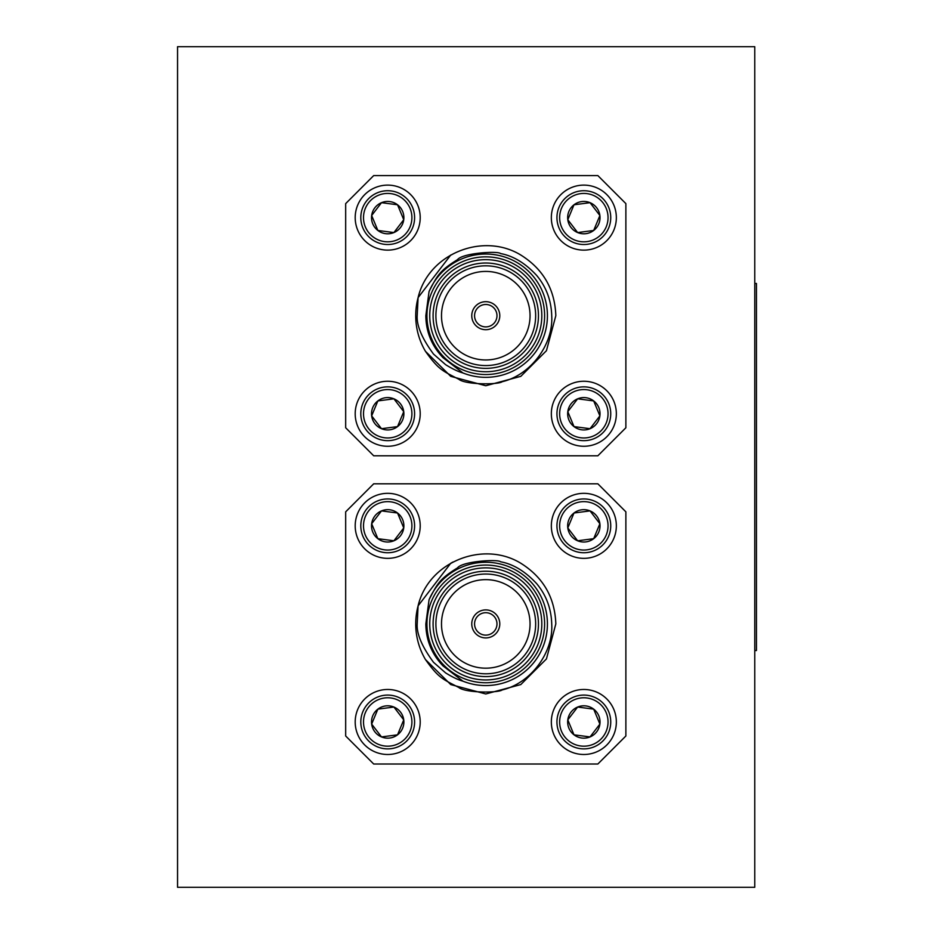 <?xml version="1.0" encoding="UTF-8"?>
<svg xmlns="http://www.w3.org/2000/svg" width="934" height="934" viewBox="0 0 934 934"><rect width="100%" height="100%" fill="white"/><g stroke="black" fill="none" stroke-linecap="round" stroke-linejoin="round"><path stroke-width="1.4" d="M593.685 709.139A16.182 16.182 0 0 1 590.043 736.926A16.182 16.182 0 0 1 567.802 719.88A16.182 16.182 0 0 1 593.685 709.139L577.644 707.038L567.802 719.88L574.001 734.824L590.043 736.926L599.885 724.084L593.685 709.139L577.644 707.038L567.802 719.88L574.001 734.824L590.043 736.926L599.885 724.084L593.685 709.139M561.486 731.252A24.214 24.214 0 0 1 574.573 699.624A24.214 24.214 0 0 1 606.201 712.712A24.214 24.214 0 0 1 593.113 744.34A24.214 24.214 0 0 1 561.486 731.252M558.999 732.291A26.899 26.899 0 0 1 573.534 697.138A26.899 26.899 0 0 1 608.688 711.673A26.899 26.899 0 0 1 594.152 746.826A26.899 26.899 0 0 1 558.999 732.291M553.815 734.428A32.503 32.503 0 0 1 571.398 691.954A32.503 32.503 0 0 1 613.871 709.536A32.503 32.503 0 0 1 596.289 752.01A32.503 32.503 0 0 1 553.815 734.428M499.783 623.912A14.01 14.01 0 0 0 485.773 609.902A14.01 14.01 0 0 0 471.763 623.912A14.01 14.01 0 0 0 485.773 637.922A14.01 14.01 0 0 0 499.783 623.912M429.733 623.912A56.04 56.04 0 0 0 485.773 679.952A56.04 56.04 0 0 0 541.813 623.912A56.04 56.04 0 0 0 485.773 567.872A56.04 56.04 0 0 0 429.733 623.912M544.615 623.912A58.842 58.842 0 0 1 485.773 682.754A58.842 58.842 0 0 1 426.931 623.912A58.842 58.842 0 0 1 485.773 565.07A58.842 58.842 0 0 1 544.615 623.912M433.096 623.912A52.678 52.678 0 0 1 485.773 571.234A52.678 52.678 0 0 1 538.451 623.912A52.678 52.678 0 0 1 485.773 676.59A52.678 52.678 0 0 1 433.096 623.912M535.649 623.912A49.876 49.876 0 0 0 485.773 574.036A49.876 49.876 0 0 0 435.898 623.912A49.876 49.876 0 0 0 485.773 673.788A49.876 49.876 0 0 0 535.649 623.912M530.045 623.912A44.272 44.272 0 0 0 485.773 579.64A44.272 44.272 0 0 0 441.502 623.912A44.272 44.272 0 0 0 485.773 668.184A44.272 44.272 0 0 0 530.045 623.912M452.99 562.011L450.748 563.249L418.093 605.862L417.194 623.912C416.576 633.871 422.016 646.667 433.516 662.299L445.646 672.924C452.605 677.208 458.361 679.952 462.925 681.166A61.644 61.644 0 0 0 547.417 623.912A61.644 61.644 0 0 0 429.056 599.756C437.089 584.054 439.482 578.94 457.497 567.895C462.4 561.206 498.126 558.987 500.601 561.789C513.315 564.101 525.352 571.421 536.723 583.715C546.262 595.203 551.258 608.606 551.725 623.912C553.5 652.994 530.384 683.408 502.2 689.922C498.546 693.005 465.541 693.11 458.792 687.482C442.763 679.088 438.84 678.376 425.46 659.544A70.05 70.05 0 0 1 418.093 605.862C428.379 561.719 483.193 540.202 520.798 563.249C543.203 577.27 554.878 597.491 555.823 623.912L546.437 658.937L520.798 684.575L485.773 693.962L450.748 684.575L425.46 659.544M496.981 623.912A11.208 11.208 0 0 0 485.773 612.704A11.208 11.208 0 0 0 474.565 623.912A11.208 11.208 0 0 0 485.773 635.12A11.208 11.208 0 0 0 496.981 623.912M613.871 538.288A32.503 32.503 0 0 0 596.289 495.814A32.503 32.503 0 0 0 553.815 513.396A32.503 32.503 0 0 0 571.398 555.87A32.503 32.503 0 0 0 613.871 538.288M608.688 536.151A26.899 26.899 0 0 0 594.152 500.998A26.899 26.899 0 0 0 558.999 515.533A26.899 26.899 0 0 0 573.534 550.686A26.899 26.899 0 0 0 608.688 536.151M606.201 535.112A24.214 24.214 0 0 0 593.113 503.484A24.214 24.214 0 0 0 561.486 516.572A24.214 24.214 0 0 0 574.573 548.2A24.214 24.214 0 0 0 606.201 535.112M598.787 532.041A16.182 16.182 0 0 0 599.885 523.74L593.685 538.684L577.644 540.786L567.802 527.943L574.001 513L590.043 510.898L599.885 523.74L593.685 538.684A16.182 16.182 0 0 0 598.787 532.041M417.731 513.396A32.503 32.503 0 0 1 400.149 555.87A32.503 32.503 0 0 1 357.675 538.288A32.503 32.503 0 0 1 375.258 495.814A32.503 32.503 0 0 1 417.731 513.396M412.548 515.533A26.899 26.899 0 0 1 398.012 550.686A26.899 26.899 0 0 1 362.859 536.151A26.899 26.899 0 0 1 377.394 500.998A26.899 26.899 0 0 1 412.548 515.533M410.061 516.572A24.214 24.214 0 0 1 396.973 548.2A24.214 24.214 0 0 1 365.346 535.112A24.214 24.214 0 0 1 378.433 503.484A24.214 24.214 0 0 1 410.061 516.572M377.861 538.684A16.182 16.182 0 0 1 371.662 523.74L377.861 538.684L393.903 540.786L403.745 527.943L397.545 513L381.504 510.898L371.662 523.74L377.861 538.684L393.903 540.786L403.745 527.943L397.545 513L381.504 510.898L371.662 523.74A16.182 16.182 0 0 1 397.545 513A16.182 16.182 0 0 1 393.903 540.786A16.182 16.182 0 0 1 377.861 538.684M357.675 709.536A32.503 32.503 0 0 0 375.258 752.01A32.503 32.503 0 0 0 417.731 734.428A32.503 32.503 0 0 0 400.149 691.954A32.503 32.503 0 0 0 357.675 709.536M362.859 711.673A26.899 26.899 0 0 0 377.394 746.826A26.899 26.899 0 0 0 412.548 732.291A26.899 26.899 0 0 0 398.012 697.138A26.899 26.899 0 0 0 362.859 711.673M365.346 712.712A24.214 24.214 0 0 0 378.433 744.34A24.214 24.214 0 0 0 410.061 731.252A24.214 24.214 0 0 0 396.973 699.624A24.214 24.214 0 0 0 365.346 712.712M372.759 715.783A16.182 16.182 0 0 0 371.662 724.084L377.861 709.139L393.903 707.038L403.745 719.88L397.545 734.824L381.504 736.926L371.662 724.084L377.861 709.139A16.182 16.182 0 0 0 372.759 715.783M593.685 400.919A16.182 16.182 0 0 1 590.043 428.706A16.182 16.182 0 0 1 567.802 411.661A16.182 16.182 0 0 1 593.685 400.919L577.644 398.818L567.802 411.661L574.001 426.604L590.043 428.706L599.885 415.863L593.685 400.919L577.644 398.818L567.802 411.661L574.001 426.604L590.043 428.706L599.885 415.863L593.685 400.919M561.486 423.032A24.214 24.214 0 0 1 574.573 391.404A24.214 24.214 0 0 1 606.201 404.492A24.214 24.214 0 0 1 593.113 436.12A24.214 24.214 0 0 1 561.486 423.032M558.999 424.071A26.899 26.899 0 0 1 573.534 388.918A26.899 26.899 0 0 1 608.688 403.453A26.899 26.899 0 0 1 594.152 438.606A26.899 26.899 0 0 1 558.999 424.071M553.815 426.208A32.503 32.503 0 0 1 571.398 383.734A32.503 32.503 0 0 1 613.871 401.316A32.503 32.503 0 0 1 596.289 443.79A32.503 32.503 0 0 1 553.815 426.208M499.783 315.692A14.01 14.01 0 0 0 485.773 301.682A14.01 14.01 0 0 0 471.763 315.692A14.01 14.01 0 0 0 485.773 329.702A14.01 14.01 0 0 0 499.783 315.692M429.733 315.692A56.04 56.04 0 0 0 485.773 371.732A56.04 56.04 0 0 0 541.813 315.692A56.04 56.04 0 0 0 485.773 259.652A56.04 56.04 0 0 0 429.733 315.692M544.615 315.692A58.842 58.842 0 0 1 485.773 374.534A58.842 58.842 0 0 1 426.931 315.692A58.842 58.842 0 0 1 485.773 256.85A58.842 58.842 0 0 1 544.615 315.692M433.096 315.692A52.678 52.678 0 0 1 485.773 263.014A52.678 52.678 0 0 1 538.451 315.692A52.678 52.678 0 0 1 485.773 368.37A52.678 52.678 0 0 1 433.096 315.692M535.649 315.692A49.876 49.876 0 0 0 485.773 265.816A49.876 49.876 0 0 0 435.898 315.692A49.876 49.876 0 0 0 485.773 365.568A49.876 49.876 0 0 0 535.649 315.692M530.045 315.692A44.272 44.272 0 0 0 485.773 271.42A44.272 44.272 0 0 0 441.502 315.692A44.272 44.272 0 0 0 485.773 359.964A44.272 44.272 0 0 0 530.045 315.692M450.748 255.029L418.093 297.642L417.194 315.692C416.576 325.651 422.016 338.447 433.516 354.079L445.646 364.704C452.605 368.988 458.361 371.732 462.925 372.946A61.644 61.644 0 0 0 547.417 315.692A61.644 61.644 0 0 0 429.056 291.536C437.089 275.834 439.482 270.72 457.497 259.675C462.4 252.986 498.126 250.767 500.601 253.569C513.315 255.881 525.352 263.201 536.723 275.495C546.262 286.983 551.258 300.386 551.725 315.692C553.5 344.774 530.384 375.188 502.2 381.702C498.546 384.785 465.541 384.89 458.792 379.262C442.763 370.868 438.84 370.156 425.46 351.324A70.05 70.05 0 0 1 418.093 297.642C428.379 253.499 483.193 231.982 520.798 255.029C543.203 269.05 554.878 289.271 555.823 315.692L546.437 350.717L520.798 376.355L485.773 385.742L450.748 376.355L425.46 351.324M496.981 315.692A11.208 11.208 0 0 0 485.773 304.484A11.208 11.208 0 0 0 474.565 315.692A11.208 11.208 0 0 0 485.773 326.9A11.208 11.208 0 0 0 496.981 315.692M613.871 230.068A32.503 32.503 0 0 0 596.289 187.594A32.503 32.503 0 0 0 553.815 205.176A32.503 32.503 0 0 0 571.398 247.65A32.503 32.503 0 0 0 613.871 230.068M608.688 227.931A26.899 26.899 0 0 0 594.152 192.778A26.899 26.899 0 0 0 558.999 207.313A26.899 26.899 0 0 0 573.534 242.466A26.899 26.899 0 0 0 608.688 227.931M606.201 226.892A24.214 24.214 0 0 0 593.113 195.264A24.214 24.214 0 0 0 561.486 208.352A24.214 24.214 0 0 0 574.573 239.98A24.214 24.214 0 0 0 606.201 226.892M598.787 223.821A16.182 16.182 0 0 0 599.885 215.52L593.685 230.465L577.644 232.566L567.802 219.723L574.001 204.78L590.043 202.678L599.885 215.52L593.685 230.465A16.182 16.182 0 0 0 598.787 223.821M417.731 205.176A32.503 32.503 0 0 1 400.149 247.65A32.503 32.503 0 0 1 357.675 230.068A32.503 32.503 0 0 1 375.258 187.594A32.503 32.503 0 0 1 417.731 205.176M412.548 207.313A26.899 26.899 0 0 1 398.012 242.466A26.899 26.899 0 0 1 362.859 227.931A26.899 26.899 0 0 1 377.394 192.778A26.899 26.899 0 0 1 412.548 207.313M410.061 208.352A24.214 24.214 0 0 1 396.973 239.98A24.214 24.214 0 0 1 365.346 226.892A24.214 24.214 0 0 1 378.433 195.264A24.214 24.214 0 0 1 410.061 208.352M377.861 230.465A16.182 16.182 0 0 1 371.662 215.52L377.861 230.465L393.903 232.566L403.745 219.723L397.545 204.78L381.504 202.678L371.662 215.52L377.861 230.465L393.903 232.566L403.745 219.723L397.545 204.78L381.504 202.678L371.662 215.52A16.182 16.182 0 0 1 397.545 204.78A16.182 16.182 0 0 1 393.903 232.566A16.182 16.182 0 0 1 377.861 230.465M357.675 401.316A32.503 32.503 0 0 0 375.258 443.79A32.503 32.503 0 0 0 417.731 426.208A32.503 32.503 0 0 0 400.149 383.734A32.503 32.503 0 0 0 357.675 401.316M362.859 403.453A26.899 26.899 0 0 0 377.394 438.606A26.899 26.899 0 0 0 412.548 424.071A26.899 26.899 0 0 0 398.012 388.918A26.899 26.899 0 0 0 362.859 403.453M365.346 404.492A24.214 24.214 0 0 0 378.433 436.12A24.214 24.214 0 0 0 410.061 423.032A24.214 24.214 0 0 0 396.973 391.404A24.214 24.214 0 0 0 365.346 404.492M372.759 407.563A16.182 16.182 0 0 0 371.662 415.863L377.861 400.919L393.903 398.818L403.745 411.661L397.545 426.604L381.504 428.706L371.662 415.863L377.861 400.919A16.182 16.182 0 0 0 372.759 407.563M721.141 887.3L177.553 887.3L177.553 46.7L754.765 46.7L754.765 887.3L721.141 887.3M397.499 403.511L398.806 405.216M399.518 406.15L403.745 411.661A16.182 16.182 0 0 0 377.861 400.919M383.722 400.149L385.847 399.88M387.015 399.717L393.903 398.818M377.908 424.013L376.6 422.308M375.888 421.374L371.662 415.863A16.182 16.182 0 0 0 397.545 426.604A16.182 16.182 0 0 0 403.745 411.661M391.685 427.375L389.56 427.644M388.392 427.807L381.504 428.706M401.48 417.124L400.651 419.097M400.207 420.183L397.545 426.604M625.873 427.772L625.873 203.612L597.853 175.592L373.693 175.592L345.673 203.612L345.673 427.772L373.693 455.792L597.853 455.792L625.873 427.772M574.048 227.873L572.74 226.168M572.028 225.234L567.802 219.723A16.182 16.182 0 0 0 593.685 230.465M587.825 231.235L585.7 231.504M584.532 231.667L577.644 232.566M593.639 207.371L594.946 209.076M595.659 210.01L599.885 215.52A16.182 16.182 0 0 0 574.001 204.78A16.182 16.182 0 0 0 567.802 219.723M579.862 204.009L581.987 203.74M583.155 203.577L590.043 202.678M570.067 214.26L570.896 212.287M571.339 211.201L574.001 204.78M462.925 372.946L443.008 357.687C431.742 345.86 426.021 331.862 425.834 315.692L429.056 291.536M397.499 711.731L398.806 713.436M399.518 714.37L403.745 719.88A16.182 16.182 0 0 0 377.861 709.139M383.722 708.369L385.847 708.1M387.015 707.937L393.903 707.038M377.908 732.233L376.6 730.528M375.888 729.594L371.662 724.084A16.182 16.182 0 0 0 397.545 734.824A16.182 16.182 0 0 0 403.745 719.88M391.685 735.595L389.56 735.864M388.392 736.027L381.504 736.926M401.48 725.344L400.651 727.317M400.207 728.403L397.545 734.824M625.873 735.992L625.873 511.832L597.853 483.812L373.693 483.812L345.673 511.832L345.673 735.992L373.693 764.012L597.853 764.012L625.873 735.992M574.048 536.093L572.74 534.388M572.028 533.454L567.802 527.943A16.182 16.182 0 0 0 593.685 538.684M587.825 539.455L585.7 539.724M584.532 539.887L577.644 540.786M593.639 515.591L594.946 517.296M595.659 518.23L599.885 523.74A16.182 16.182 0 0 0 574.001 513A16.182 16.182 0 0 0 567.802 527.943M579.862 512.229L581.987 511.96M583.155 511.797L590.043 510.898M570.067 522.48L570.896 520.507M571.339 519.421L574.001 513M462.925 681.166L443.008 665.907C431.742 654.08 426.021 640.082 425.834 623.912L429.056 599.756M754.765 283.457L756.447 283.457L756.447 650.543L754.765 650.543"/></g></svg>
